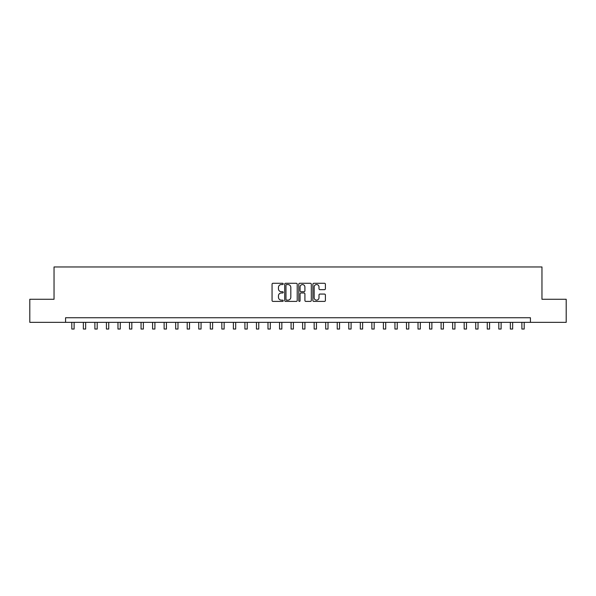 <?xml version="1.0" encoding="UTF-8"?>
<svg xmlns="http://www.w3.org/2000/svg" width="596" height="596" viewBox="0 0 596 596"><rect width="100%" height="100%" fill="white"/><g stroke="black" fill="none" stroke-linecap="round" stroke-linejoin="round"><path stroke-width="0.89" d="M283.227 283.92A0.633 0.633 0 0 0 282.593 283.286L272.968 283.286A0.909 0.909 0 0 0 272.059 284.188L272.059 300.503A0.909 0.909 0 0 0 272.968 301.405L282.593 301.405A0.633 0.633 0 0 0 283.227 300.771A0.633 0.633 0 0 0 282.593 300.138L281.349 300.138A2.898 2.898 0 0 1 278.451 297.24L278.451 295.877A2.898 2.898 0 0 1 281.349 292.979L282.593 292.979A0.633 0.633 0 0 0 283.227 292.345A0.633 0.633 0 0 0 282.593 291.712L281.349 291.712A2.898 2.898 0 0 1 278.451 288.814L278.451 287.451A2.898 2.898 0 0 1 281.349 284.553L282.593 284.553A0.633 0.633 0 0 0 283.227 283.92M324.485 289.671A0.909 0.909 0 0 0 325.394 288.762L325.394 284.188A0.909 0.909 0 0 0 324.485 283.286L313.794 283.286A0.909 0.909 0 0 0 312.885 284.188L312.885 300.503A0.909 0.909 0 0 0 313.794 301.405L324.485 301.405A0.909 0.909 0 0 0 325.394 300.503L325.394 294.975A0.909 0.909 0 0 0 324.485 294.066L319.91 294.066A0.909 0.909 0 0 0 319.002 294.975L319.002 297.717A2.421 2.421 0 0 1 316.58 300.138A2.421 2.421 0 0 1 314.152 297.717L314.152 286.974A2.421 2.421 0 0 1 316.58 284.553A2.421 2.421 0 0 1 319.002 286.974L319.002 288.762A0.909 0.909 0 0 0 319.91 289.671L324.485 289.671M65.575 322.354L29.8 322.354L29.8 299.267L54.035 299.267L54.035 266.956L541.965 266.956L541.965 299.267L566.2 299.267L566.2 322.354L530.425 322.354L530.425 317.735L65.575 317.735L65.575 322.354L530.425 322.354M297.21 284.188A0.909 0.909 0 0 0 296.301 283.286L285.611 283.286A0.909 0.909 0 0 0 284.702 284.188L284.702 300.503A0.909 0.909 0 0 0 285.611 301.405L296.301 301.405A0.909 0.909 0 0 0 297.21 300.503L297.21 284.188M299.699 283.286L310.389 283.286A0.909 0.909 0 0 1 311.298 284.188L311.298 300.503A0.909 0.909 0 0 1 310.389 301.405L305.815 301.405A0.909 0.909 0 0 1 304.914 300.503L304.914 293.888A0.909 0.909 0 0 0 304.005 292.979L300.965 292.979A0.909 0.909 0 0 0 300.064 293.888L300.064 300.771A0.633 0.633 0 0 1 299.43 301.405A0.633 0.633 0 0 1 298.79 300.771L298.79 284.188A0.909 0.909 0 0 1 299.699 283.286M286.601 284.553A0.633 0.633 0 0 0 285.968 285.186L285.968 299.505A0.633 0.633 0 0 0 286.601 300.138L287.92 300.138A2.898 2.898 0 0 0 290.818 297.24L290.818 287.451A2.898 2.898 0 0 0 287.92 284.553L286.601 284.553M304.914 287.019A2.421 2.421 0 0 0 302.485 284.597A2.421 2.421 0 0 0 300.064 287.019L300.064 290.803A0.909 0.909 0 0 0 300.965 291.712L304.005 291.712A0.909 0.909 0 0 0 304.914 290.803L304.914 287.019M71.811 322.354L71.811 329.044L74.113 329.044L74.113 322.354M83.351 322.354L83.351 329.044L85.653 329.044L85.653 322.354M94.891 322.354L94.891 329.044L97.193 329.044L97.193 322.354M106.431 322.354L106.431 329.044L108.74 329.044L108.74 322.354M117.971 322.354L117.971 329.044L120.28 329.044L120.28 322.354M129.511 322.354L129.511 329.044L131.82 329.044L131.82 322.354M141.051 322.354L141.051 329.044L143.36 329.044L143.36 322.354M152.591 322.354L152.591 329.044L154.9 329.044L154.9 322.354M164.131 322.354L164.131 329.044L166.44 329.044L166.44 322.354M175.671 322.354L175.671 329.044L177.981 329.044L177.981 322.354M187.211 322.354L187.211 329.044L189.521 329.044L189.521 322.354M198.751 322.354L198.751 329.044L201.061 329.044L201.061 322.354M210.291 322.354L210.291 329.044L212.601 329.044L212.601 322.354M221.831 322.354L221.831 329.044L224.141 329.044L224.141 322.354M233.371 322.354L233.371 329.044L235.681 329.044L235.681 322.354M244.911 322.354L244.911 329.044L247.221 329.044L247.221 322.354M256.451 322.354L256.451 329.044L258.761 329.044L258.761 322.354M267.991 322.354L267.991 329.044L270.301 329.044L270.301 322.354M279.539 322.354L279.539 329.044L281.841 329.044L281.841 322.354M291.079 322.354L291.079 329.044L293.381 329.044L293.381 322.354M302.619 322.354L302.619 329.044L304.921 329.044L304.921 322.354M314.159 322.354L314.159 329.044L316.461 329.044L316.461 322.354M325.699 322.354L325.699 329.044L328.009 329.044L328.009 322.354M337.239 322.354L337.239 329.044L339.549 329.044L339.549 322.354M348.779 322.354L348.779 329.044L351.089 329.044L351.089 322.354M360.319 322.354L360.319 329.044L362.629 329.044L362.629 322.354M371.859 322.354L371.859 329.044L374.169 329.044L374.169 322.354M383.399 322.354L383.399 329.044L385.709 329.044L385.709 322.354M394.939 322.354L394.939 329.044L397.249 329.044L397.249 322.354M406.479 322.354L406.479 329.044L408.789 329.044L408.789 322.354M418.019 322.354L418.019 329.044L420.329 329.044L420.329 322.354M429.56 322.354L429.56 329.044L431.869 329.044L431.869 322.354M441.1 322.354L441.1 329.044L443.409 329.044L443.409 322.354M452.64 322.354L452.64 329.044L454.949 329.044L454.949 322.354M464.18 322.354L464.18 329.044L466.489 329.044L466.489 322.354M475.72 322.354L475.72 329.044L478.029 329.044L478.029 322.354M487.26 322.354L487.26 329.044L489.569 329.044L489.569 322.354M498.807 322.354L498.807 329.044L501.109 329.044L501.109 322.354M510.347 322.354L510.347 329.044L512.649 329.044L512.649 322.354M521.887 322.354L521.887 329.044L524.189 329.044L524.189 322.354M71.811 329.044L74.113 329.044M83.351 329.044L85.653 329.044M94.891 329.044L97.193 329.044M106.431 329.044L108.74 329.044M117.971 329.044L120.28 329.044M129.511 329.044L131.82 329.044M141.051 329.044L143.36 329.044M152.591 329.044L154.9 329.044M164.131 329.044L166.44 329.044M175.671 329.044L177.981 329.044M187.211 329.044L189.521 329.044M198.751 329.044L201.061 329.044M210.291 329.044L212.601 329.044M221.831 329.044L224.141 329.044M233.371 329.044L235.681 329.044M244.911 329.044L247.221 329.044M256.451 329.044L258.761 329.044M267.991 329.044L270.301 329.044M279.539 329.044L281.841 329.044M291.079 329.044L293.381 329.044M302.619 329.044L304.921 329.044M314.159 329.044L316.461 329.044M325.699 329.044L328.009 329.044M337.239 329.044L339.549 329.044M348.779 329.044L351.089 329.044M360.319 329.044L362.629 329.044M371.859 329.044L374.169 329.044M383.399 329.044L385.709 329.044M394.939 329.044L397.249 329.044M406.479 329.044L408.789 329.044M418.019 329.044L420.329 329.044M429.56 329.044L431.869 329.044M441.1 329.044L443.409 329.044M452.64 329.044L454.949 329.044M464.18 329.044L466.489 329.044M475.72 329.044L478.029 329.044M487.26 329.044L489.569 329.044M498.807 329.044L501.109 329.044M510.347 329.044L512.649 329.044M521.887 329.044L524.189 329.044"/></g></svg>
